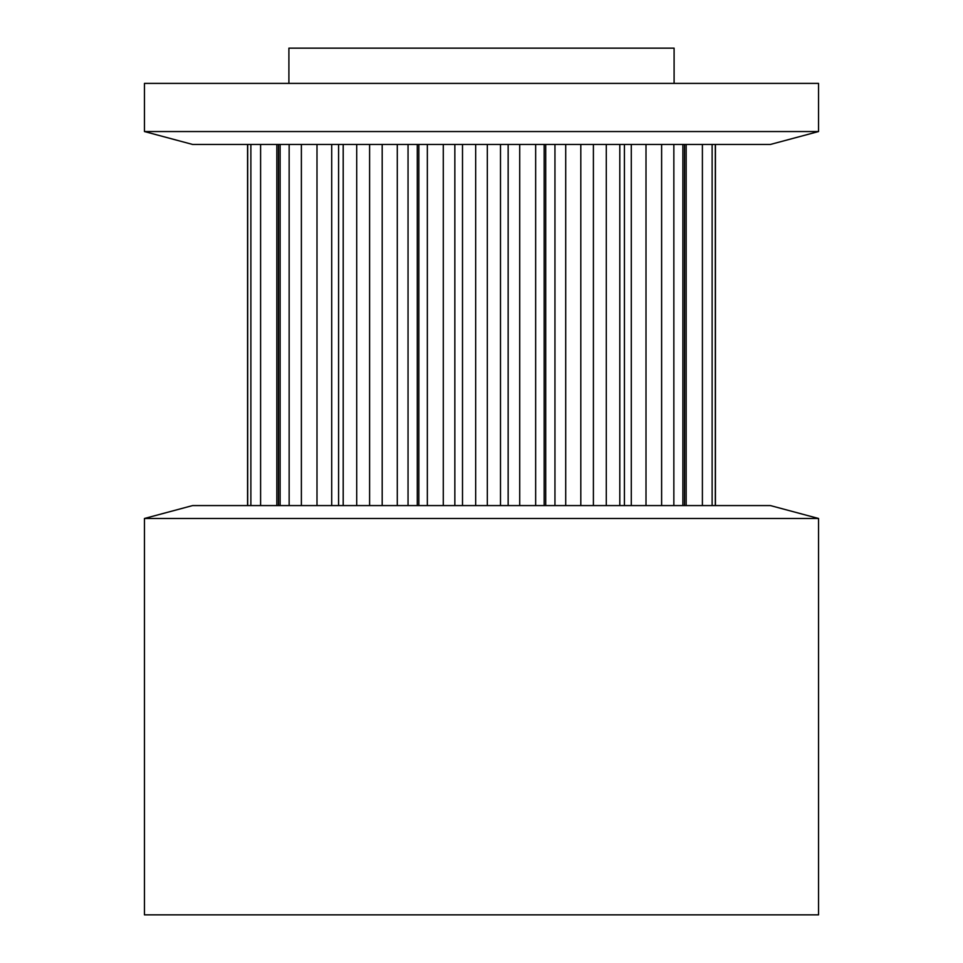 <?xml version="1.0" encoding="UTF-8"?>
<svg xmlns="http://www.w3.org/2000/svg" width="963" height="963" viewBox="0 0 963 963"><rect width="100%" height="100%" fill="white"/><g stroke="black" fill="none" stroke-linecap="round" stroke-linejoin="round"><path stroke-width="1.44" d="M818.55 686.138L818.55 518.479L770.4 505.575L192.6 505.575L144.45 518.479L144.45 914.85L818.55 914.85L818.55 806.513M144.45 518.479L818.55 518.479M144.45 131.546L818.55 131.546L818.55 83.396L144.45 83.396L144.45 131.546L192.6 144.45L770.4 144.45L818.55 131.546M247.563 505.575L247.563 144.45M278.463 505.575L278.463 144.45M338.591 505.575L338.591 144.45M674.1 83.396L674.1 48.15L288.9 48.15L288.9 83.396M818.55 683.73L818.55 808.92M443.281 505.575L443.281 144.45M454.849 505.575L454.849 144.45M427.343 505.575L427.343 144.45M418.845 505.575L418.845 144.45M417.28 505.575L417.28 144.45M408.047 505.575L408.047 144.45M397.286 505.575L397.286 144.45M382.191 505.575L382.191 144.45M369.599 505.575L369.599 144.45M356.719 505.575L356.719 144.45M343.201 505.575L343.201 144.45M331.717 505.575L331.717 144.45M316.996 505.575L316.996 144.45M301.383 505.575L301.383 144.45M289.153 505.575L289.153 144.45M280.125 505.575L280.125 144.45M276.838 505.575L276.838 144.45M260.6 505.575L260.6 144.45M250.874 505.575L250.874 144.45M247.708 505.575L247.708 144.45M715.292 505.575L715.292 144.45M712.126 505.575L712.126 144.45M702.4 505.575L702.4 144.45M686.162 505.575L686.162 144.45M682.875 505.575L682.875 144.45M673.847 505.575L673.847 144.45M661.617 505.575L661.617 144.45M646.004 505.575L646.004 144.45M631.283 505.575L631.283 144.45M619.799 505.575L619.799 144.45M606.281 505.575L606.281 144.45M593.401 505.575L593.401 144.45M580.809 505.575L580.809 144.45M565.714 505.575L565.714 144.45M554.953 505.575L554.953 144.45M545.72 505.575L545.72 144.45M544.155 505.575L544.155 144.45M535.657 505.575L535.657 144.45M519.719 505.575L519.719 144.45M508.151 505.575L508.151 144.45M500.495 505.575L500.495 144.45M487.326 505.575L487.326 144.45M475.674 505.575L475.674 144.45M462.505 505.575L462.505 144.45M715.437 505.575L715.437 144.45L715.437 505.575M684.537 505.575L684.537 144.45M624.409 505.575L624.409 144.45"/></g></svg>
